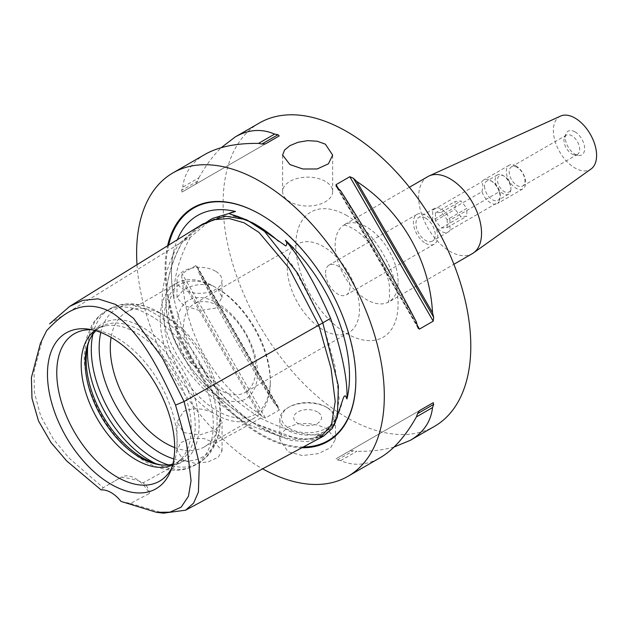 <?xml version="1.0" encoding="UTF-8"?>
<svg xmlns="http://www.w3.org/2000/svg" width="628" height="628" viewBox="0 0 628 628"><rect width="100%" height="100%" fill="white"/><g stroke="black" fill="none" stroke-linecap="round" stroke-linejoin="round"><path stroke-width="0.47" stroke-dasharray="3.14 2.35" d="M499.268 191.736A13.667 7.889 -120 0 0 490.617 180.566L490.617 180.566A13.667 7.889 -120 0 0 483.78 179.883A13.667 7.889 -120 0 0 481.966 181.751L432.661 210.215L432.661 220.177L481.966 191.713A13.667 7.889 -120 0 0 497.447 203.558A13.667 7.889 -120 0 0 499.268 201.698L449.962 230.162L449.962 220.2L499.268 191.736L500.28 196.132L499.268 201.698M481.966 191.713L482.979 186.139L481.966 181.751M484.557 186.139A11.123 6.421 -120 0 0 489.408 197.333A11.123 6.421 -120 0 0 497.98 200.316A11.123 6.421 -120 0 0 500.28 195.222A11.123 6.421 -120 0 0 492.415 181.602A11.123 6.421 -120 0 0 486.857 181.052A11.123 6.421 -120 0 0 484.557 186.139M432.661 210.215A13.667 7.889 60 0 1 434.474 208.355A13.667 7.889 60 0 1 441.311 209.03A13.667 7.889 60 0 1 449.962 220.2M449.962 230.162A13.667 7.889 60 0 1 448.141 232.03A13.667 7.889 60 0 1 432.661 220.177M447.207 219.667L447.207 227.524L441.311 228.05L435.416 220.718L435.416 212.853L441.311 212.327L447.207 219.667L466.863 208.315L460.968 200.976L455.072 201.502L455.072 209.367L460.968 216.707L466.863 216.173L466.863 208.315M447.207 227.524L466.863 216.173M441.311 212.327L460.968 200.976M435.416 212.853L455.072 201.502M435.416 220.718L455.072 209.367M441.311 228.05L460.968 216.707M510.894 189.091A11.123 6.421 60 0 1 508.594 194.185A11.123 6.421 60 0 1 500.021 191.202A11.123 6.421 60 0 1 495.17 180.016A11.123 6.421 60 0 1 497.47 174.922A11.123 6.421 60 0 1 503.036 175.471A11.123 6.421 60 0 1 510.894 189.091L510.894 187.733A9.451 5.456 -120 0 0 504.213 176.154A9.451 5.456 -120 0 0 497.525 180.016A9.451 5.456 -120 0 0 504.213 191.587A9.451 5.456 -120 0 0 510.894 187.733M289.163 428.327A26.133 15.088 0 0 0 326.12 428.327A26.133 15.088 0 0 0 326.12 406.991A26.133 15.088 0 0 0 289.163 406.991A26.133 15.088 0 0 0 289.163 428.327M327.298 407.674L327.298 407.674A27.797 16.053 180 0 1 335.438 419.025A27.797 16.053 180 0 1 318.278 433.854A27.797 16.053 180 0 1 287.985 430.376A27.797 16.053 180 0 1 279.845 419.025A27.797 16.053 180 0 1 287.985 407.674A27.797 16.053 180 0 1 327.298 407.674L326.12 406.991M317.47 411.992A13.902 8.023 0 0 0 302.319 410.249A13.902 8.023 0 0 0 293.739 417.659A13.902 8.023 0 0 0 307.642 425.69A13.902 8.023 0 0 0 321.544 417.659A13.902 8.023 0 0 0 317.47 411.992M327.298 429.01L318.27 425.266L307.642 423.405L297.013 423.986L287.985 427.197L281.956 432.676L279.845 439.459L287.985 451.713L302.304 455.543L318.27 453.644L330.713 447.568L335.438 439.459L327.298 429.01M325.335 181.374A25.018 14.444 0 0 0 298.065 178.242A25.018 14.444 0 0 0 282.624 191.587A25.018 14.444 0 0 0 289.948 201.8A25.018 14.444 0 0 0 317.219 204.932A25.018 14.444 0 0 0 332.659 191.587A25.018 14.444 0 0 0 325.335 181.374M571.833 153.915A11.123 6.421 -120 0 0 574.636 154.935A11.123 6.421 -120 0 0 577.391 154.464A11.123 6.421 -120 0 0 579.095 145.555A11.123 6.421 -120 0 0 571.833 135.75A11.123 6.421 -120 0 0 566.275 135.201A11.123 6.421 -120 0 0 564.486 137.351A11.123 6.421 -120 0 0 571.833 153.915M574.981 131.841A13.69 7.905 60 0 1 584.495 146.481A13.69 7.905 60 0 1 578.427 155.454A13.69 7.905 60 0 1 568.136 146.968A13.69 7.905 60 0 1 565.938 133.811A13.69 7.905 60 0 1 574.981 131.841M517.087 167.362A11.123 6.421 -120 0 0 511.53 166.805A11.123 6.421 -120 0 0 509.826 175.722A11.123 6.421 -120 0 0 517.087 185.519A11.123 6.421 -120 0 0 522.645 186.069A11.123 6.421 -120 0 0 524.356 177.159A11.123 6.421 -120 0 0 517.087 167.362M560.561 116.086A30.576 17.655 -120 0 0 553.354 130.53A30.576 17.655 -120 0 0 567.265 161.891A30.576 17.655 -120 0 0 591.097 168.963M516.004 165.902A13.667 7.889 -120 0 0 509.175 165.227A13.667 7.889 -120 0 0 507.079 176.178A13.667 7.889 -120 0 0 516.004 188.227A13.667 7.889 -120 0 0 522.841 188.902A13.667 7.889 -120 0 0 524.937 177.952A13.667 7.889 -120 0 0 516.004 165.902M425.58 243.342A17.239 9.954 -120 0 0 434.199 244.198A17.239 9.954 -120 0 0 436.845 230.382A17.239 9.954 -120 0 0 425.58 215.192A17.239 9.954 -120 0 0 416.968 214.344A17.239 9.954 -120 0 0 414.323 228.152A17.239 9.954 -120 0 0 425.58 243.342M425.58 218.104A13.667 7.889 -120 0 0 418.75 217.429A13.667 7.889 -120 0 0 418.75 233.216A13.667 7.889 -120 0 0 432.417 241.105A13.667 7.889 -120 0 0 434.513 230.154A13.667 7.889 -120 0 0 425.58 218.104M325.563 272.945A17.239 9.954 60 0 1 329.127 265.055A17.239 9.954 60 0 1 337.746 265.911A17.239 9.954 60 0 1 349.011 281.093A17.239 9.954 60 0 1 346.366 294.909A17.239 9.954 60 0 1 333.083 290.285A17.239 9.954 60 0 1 325.563 272.945M89.341 340.321A79.874 46.111 60 0 1 89.898 338.885A79.874 46.111 60 0 1 142.658 327.4A79.874 46.111 60 0 1 198.197 412.855A79.874 46.111 60 0 1 162.809 465.175A79.874 46.111 60 0 1 161.286 464.94M100.825 332.447A85.698 49.479 60 0 1 159.763 312.76L165.321 315.97A77.841 44.941 -120 0 0 126.409 312.116A77.841 44.941 -120 0 0 111.085 337.417M174.678 447.56A77.841 44.941 -120 0 0 204.241 446.94A77.841 44.941 -120 0 0 220.365 411.309A77.841 44.941 -120 0 0 165.329 315.97A77.841 44.941 -120 0 0 165.321 315.97L159.763 312.768A85.698 49.479 60 0 1 220.365 417.722A85.698 49.479 60 0 1 173.846 458.927M92.026 329.779A85.141 49.157 60 0 1 95.487 330.108A85.141 49.157 60 0 1 116.965 337.935A85.141 49.157 60 0 1 173.202 464.72A85.141 49.157 60 0 1 171.758 467.884M172.59 465.026A77.841 44.941 -120 0 0 175.149 463.731A77.841 44.941 -120 0 0 181.822 458.259A77.841 44.941 -120 0 0 184.844 394.596A77.841 44.941 -120 0 0 136.229 332.769A77.841 44.941 -120 0 0 105.394 325.877A77.841 44.941 -120 0 0 97.316 328.915A77.841 44.941 -120 0 0 94.914 330.485M95.872 330.76A77.841 44.941 60 0 1 101.241 326.646A77.841 44.941 60 0 1 140.162 330.501A77.841 44.941 60 0 1 191.014 399.094A77.841 44.941 60 0 1 179.082 461.462A77.841 44.941 60 0 1 172.833 464.061M176.947 326.317A56.96 32.884 -120 0 0 237.36 401.473A56.96 32.884 -120 0 0 237.36 320.916A56.96 32.884 -120 0 0 176.947 326.317M183.494 327.329A51.088 29.492 60 0 1 194.076 303.944A51.088 29.492 60 0 1 245.156 333.437A51.088 29.492 60 0 1 245.156 392.421A51.088 29.492 60 0 1 205.796 378.739A51.088 29.492 60 0 1 183.494 327.329M270.291 380.207A75.062 43.332 60 0 1 190.684 387.319A75.062 43.332 60 0 1 190.684 281.171A75.062 43.332 60 0 1 270.291 380.207L270.291 382.476A77.841 44.941 -120 0 0 217.751 288.652L212.759 285.771A77.841 44.941 -120 0 0 176.335 283.291A77.841 44.941 -120 0 0 160.211 318.922A77.841 44.941 -120 0 0 212.759 412.753L217.751 415.634A77.841 44.941 -120 0 0 254.175 418.115A77.841 44.941 -120 0 0 270.291 382.476M287.247 267.426A51.088 29.492 -120 0 0 309.541 318.836A51.088 29.492 -120 0 0 348.909 332.526A51.088 29.492 -120 0 0 359.491 309.141A51.088 29.492 -120 0 0 337.189 257.731A51.088 29.492 -120 0 0 297.829 244.041A51.088 29.492 -120 0 0 287.247 267.426M212.759 412.753C202.436 407.972 192.718 407.525 183.604 411.426L177.01 421.992L183.604 432.527L199.531 434.992L215.451 429.811L222.045 421.992L217.751 415.634M217.751 288.652L222.045 297.57L215.451 308.136L199.531 310.57L183.604 305.42L177.01 297.57L183.604 289.751C192.718 284.531 202.436 283.204 212.759 285.771M215.451 443.14L203.927 438.564L190.936 438.242L180.817 442.607L177.01 450.268L183.604 460.599L195.135 463.291L208.151 461.91L218.261 457.239L222.045 450.928L215.451 443.14L252.605 422.77L284.209 435.612L305.051 439.529L323.263 436.272M215.451 271.147A22.514 13 0 0 0 190.912 268.329A22.514 13 0 0 0 177.01 280.339A22.514 13 0 0 0 183.604 289.532A22.514 13 0 0 0 208.143 292.35A22.514 13 0 0 0 222.045 280.339A22.514 13 0 0 0 215.451 271.147M183.604 460.599L143.003 482.854C139.455 480.663 132.257 478.779 121.4 477.202L103.204 487.705M43.159 336.946L34.038 371.132L34.344 392.217L40.632 415.893L53.16 438.729L68.947 457.993L103.212 487.705L101.124 489.942M199.249 226.174L178.533 244.151L49.573 323.852M317.47 411.984A13.902 8.023 0 0 0 302.319 410.241A13.902 8.023 0 0 0 293.739 417.659A13.902 8.023 0 0 0 297.813 423.335A13.902 8.023 0 0 0 312.964 425.07A13.902 8.023 0 0 0 321.544 417.659A13.902 8.023 0 0 0 317.47 411.984M121.016 501.427L130.459 503.436L149.488 493.412A27.797 16.053 -120 0 0 121.549 477.115A27.797 16.053 -120 0 0 121.4 477.202M149.488 493.412C149.009 489.031 146.842 485.507 143.003 482.854M130.459 503.444L163.476 513.155M334.182 425.384L325.343 434.953L318.474 437.119L316.748 435.958L322.023 434.435A125.93 72.707 60 0 1 280.449 436.334A125.93 72.707 60 0 1 260.463 427.425A125.93 72.707 60 0 1 198.88 363.314C201.109 367.466 200.748 369.225 197.804 368.597L192.16 364.161C174.631 346.758 166.891 326.811 168.94 304.321L171.044 296.408C172.684 295.764 173.666 296.659 173.972 299.101A125.93 72.707 60 0 1 173.689 251.42A125.93 72.707 60 0 1 177.339 239.739M198.88 363.314C213.23 382.138 233.757 400.405 260.463 418.115L252.605 422.652C169.756 367.71 146.379 307.453 182.465 241.882L204.846 222.909L219.58 217.029L234.315 216.401L249.057 221.017L263.791 230.884L293.268 266.382L322.737 322.871L334.842 365.575L339.151 398.584L335.666 421.89L324.386 435.502L312.03 439.247L295.945 438.352L252.605 422.652M212.704 218.371L190.331 237.345L182.465 241.882M190.331 237.345C178.697 258.485 173.242 279.067 173.972 299.101M260.463 418.115C287.161 431.24 307.681 436.672 322.023 434.435M203.025 223.843L194.884 229.683L182.379 241.78C177.551 250.431 157.487 287.443 169.843 327.361C182.465 372.985 230.28 408.192 252.605 422.77M319.778 438.148L307.414 441.578L291.439 440.518L248.672 424.928C165.823 369.978 142.446 309.722 178.533 244.151L182.379 241.78M301.927 447.74A134.902 77.888 60 0 1 165.07 269.522A134.902 77.888 60 0 1 167.605 245.768M137.014 264.702A175.133 101.116 -120 0 0 262.645 468.833M340.659 190.826L416.411 322.038M340.659 460.63L356.775 451.328A175.133 101.116 60 0 1 353.423 450.692L349.827 450.841L336.066 458.785L337.307 459.994A175.133 101.116 -120 0 0 340.659 460.63C353.682 466.259 366.838 465.301 380.113 457.749M419.441 410.649L349.827 450.841M419.457 410.634L336.066 458.785L419.457 410.634M394.054 447.042C383.316 450.088 370.889 451.516 356.775 451.328M258.508 413.208A175.133 101.116 -120 0 0 261.86 416.442L265.456 418.012L279.209 410.068L279.17 408.577L277.976 407.132A175.133 101.116 60 0 1 274.624 403.898L198.872 272.685A175.133 101.116 60 0 1 197.749 268.164L197.09 266.413L195.818 265.628L182.065 273.572L181.625 277.474A175.133 101.116 -120 0 0 182.756 281.996C185.59 334.779 214.219 384.352 258.508 413.208L182.756 281.996M274.624 403.898C247.283 361.367 222.029 317.635 198.872 272.685M195.818 184.09L197.749 181.052A175.133 101.116 60 0 1 198.872 177.826L182.756 187.136A175.133 101.116 -120 0 0 181.625 190.355L182.065 192.035L279.209 135.938M182.065 192.035L265.456 143.883L182.065 192.035M204.979 154.402C191.807 162.126 184.397 173.038 182.756 187.136M198.872 177.826C205.764 165.509 213.214 155.461 221.229 147.682M427.856 176.601A44.478 25.677 -120 0 0 418.64 196.957A44.478 25.677 -120 0 0 438.061 241.725A44.478 25.677 -120 0 0 472.335 253.641M259.388 122.994A175.133 101.116 -120 0 0 223.113 203.166A175.133 101.116 -120 0 0 299.564 379.414A175.133 101.116 -120 0 0 434.521 426.334M87.708 345.8A88.956 51.363 60 0 1 105.904 311.111A88.956 51.363 60 0 1 150.382 315.523A88.956 51.363 60 0 1 208.496 393.913A88.956 51.363 60 0 1 194.861 465.191A88.956 51.363 60 0 1 155.72 463.605M92.928 334.159A88.956 51.363 60 0 1 109.727 308.905A88.956 51.363 60 0 1 154.205 313.317A88.956 51.363 60 0 1 212.319 391.707A88.956 51.363 60 0 1 198.684 462.985A88.956 51.363 60 0 1 168.414 464.908M159.763 312.76A85.698 49.479 60 0 1 159.763 312.768C149.495 306.786 139.259 303.787 129.054 303.771C122.06 303.85 115.615 305.561 109.727 308.905L105.904 311.111C99.985 314.589 95.244 319.385 91.664 325.508L86.46 338.194L84.231 355.809C84.207 367.906 86.546 380.474 91.264 393.528C102.859 423.79 120.709 446.39 144.825 461.337C154.998 467.263 165.14 470.254 175.259 470.325C182.356 470.301 188.895 468.59 194.861 465.191L198.684 462.985C204.54 459.555 209.257 454.813 212.821 448.769C217.892 439.938 220.412 429.583 220.365 417.722L220.365 411.309M192.16 364.161A126.448 73.005 60 0 1 168.94 304.321M341.718 404.047A126.448 73.005 60 0 1 318.474 437.119M232.077 214.454A126.448 73.005 60 0 1 255.329 224.322C246.749 219.392 238.452 215.993 230.437 214.14M303.363 446.963A134.314 77.542 60 0 1 260.887 434.019A134.314 77.542 60 0 1 165.918 269.522A134.314 77.542 60 0 1 168.61 245.148M260.675 214.572A134.314 77.542 60 0 1 260.887 214.69A134.314 77.542 60 0 1 355.856 379.186A134.314 77.542 60 0 1 355.856 379.43M338.327 188.565L417.204 325.186M337.307 187.591L417.534 326.56M337.307 459.994L353.423 450.692M277.976 407.132L197.749 268.164M279.209 410.068L195.818 265.628M265.456 418.012L182.065 273.572M261.86 416.442L181.625 277.474M197.749 181.052L181.625 190.355M398.066 281.477A44.478 25.677 -120 0 0 366.611 226.998A44.478 25.677 -120 0 0 344.372 224.793A44.478 25.677 -120 0 0 335.164 245.156A44.478 25.677 -120 0 0 354.577 289.916A44.478 25.677 -120 0 0 388.85 301.833A44.478 25.677 -120 0 0 398.066 281.477M346.954 215.647A72.275 41.731 -120 0 0 295.851 245.156A72.275 41.731 -120 0 0 346.954 333.68A72.275 41.731 -120 0 0 398.066 304.172A72.275 41.731 -120 0 0 346.954 215.647M492.415 181.602L490.617 180.566M500.28 195.222L500.28 196.132M504.213 176.154L503.036 175.471M497.47 174.922L486.857 181.052M508.594 194.185L497.98 200.316M289.163 406.991L287.985 407.674M335.438 439.459L335.438 419.025M279.845 439.459L279.845 419.025M332.659 191.587L332.659 155.092M282.624 191.587L282.624 155.092M574.636 154.935L578.427 155.454M564.486 137.351L565.938 133.811M522.645 186.069L577.391 154.464M511.53 166.805L566.275 135.201M416.968 214.344L329.127 265.055M434.199 244.198L346.366 294.909M509.175 165.227L483.78 179.883M434.474 208.355L418.75 217.429M522.841 188.902L497.447 203.558M448.141 232.03L432.417 241.105M95.487 330.108L88.375 329.135M173.202 464.72L170.486 471.361M105.394 325.877L83.234 330.391M181.822 458.259L166.828 475.184M159.802 464.767L162.809 465.175M88.744 341.695L89.898 338.885M101.241 326.646L97.316 328.915M179.082 461.462L175.149 463.731M297.829 244.041L194.076 303.944M348.909 332.526L245.156 392.421M176.335 283.291L126.409 312.116M254.175 418.115L204.241 446.94M222.045 450.928L222.045 421.992M177.01 450.268L177.01 421.992M222.045 297.57L222.045 280.339M177.01 297.57L177.01 280.339M121.549 477.115L115.018 480.883M186.1 509.936L185.637 510.179M208.355 220.883L204.846 222.909M325.343 434.953L324.386 435.502M173.689 251.42C169.364 271.335 171.397 294.485 179.796 320.861C193.793 364.884 227.171 408.64 260.887 427.597L280.449 436.334M316.748 435.958C329.331 430.455 337.84 418.986 342.284 401.535M355.856 379.673L355.856 379.186C356.987 320.594 311.81 242.706 260.887 214.69L260.463 214.446M418.154 328.24L336.153 186.21M197.09 266.413L279.17 408.577M409.417 187.246L343.5 225.146C343.547 225.766 341.938 223.191 352.716 228.372C361.532 233.443 369.947 242.345 377.938 255.094C384.148 265.738 387.963 275.967 389.384 285.779L389.533 298.017L388.112 302.421L453.895 264.286"/><path stroke-width="0.94" d="M289.948 164.575L282.624 155.092L284.523 150.092L289.948 145.618L298.072 142.266L307.642 140.648L317.211 141.229L325.335 144.15L332.659 155.092L328.405 163.829L317.211 168.963L302.837 168.995L289.948 164.575M453.895 264.286L472.335 253.641A44.478 25.677 -120 0 0 473.536 252.864L591.097 168.963A30.576 17.655 -120 0 0 596.6 155.501A30.576 17.655 -120 0 0 583.805 125.317A30.576 17.655 -120 0 0 560.561 116.086L429.128 175.942A44.478 25.677 -120 0 0 427.856 176.601L409.417 187.246M161.286 464.94A79.874 46.111 60 0 1 142.658 457.836A79.874 46.111 60 0 1 89.341 340.321M111.085 337.417A77.841 44.941 -120 0 0 110.285 347.755A77.841 44.941 -120 0 0 165.321 443.085A77.841 44.941 -120 0 0 174.678 447.56M171.758 467.884A85.141 49.157 60 0 1 166.828 475.184A85.141 49.157 60 0 1 116.965 476.958A85.141 49.157 60 0 1 59.409 394.588A85.141 49.157 60 0 1 83.234 330.391A85.141 49.157 60 0 1 92.026 329.779M111.07 337.401A89.953 51.936 60 0 1 170.486 471.361A89.953 51.936 60 0 1 111.07 484.298A89.953 51.936 60 0 1 48.521 388.065A89.953 51.936 60 0 1 88.375 329.135A89.953 51.936 60 0 1 111.07 337.401M94.914 330.485A77.841 44.941 -120 0 0 81.193 364.546A77.841 44.941 -120 0 0 136.229 459.877A77.841 44.941 -120 0 0 172.59 465.026M172.833 464.061A77.841 44.941 60 0 1 159.802 464.767A77.841 44.941 60 0 1 140.162 457.608A77.841 44.941 60 0 1 85.125 362.278A77.841 44.941 60 0 1 88.744 341.695A77.841 44.941 60 0 1 95.872 330.76M46.613 330.658L40.396 343.375L46.613 330.658C62.086 314.424 81.993 296.793 111.07 312.171C140.154 330.375 160.054 370.991 175.534 405.091L186.595 443.784L191.061 480.624L188.471 496.222L181.178 507.165L169.921 512.158L156.529 512.33L121.016 501.427A27.797 16.053 60 0 0 101.124 489.942L66.701 460.96L50.994 442.536L38.504 420.964L31.973 398.309L31.4 377.593L40.396 343.375M156.529 512.33L163.476 513.155L185.645 510.187L193.597 503.122L198.401 492.132L199.335 463.762L184.09 401.52L162.393 358.046L133.529 318.372L115.678 304.47L98.023 298.842L82.739 300.412L69.732 306.362L49.573 323.852M175.534 405.091L184.09 401.52L322.823 322.863L297.531 273.094L264.616 231.473L246.569 219.753L225.028 216.056L203.025 223.843L199.17 226.229L214.14 219.659L229.094 218.513L244.041 222.767L258.995 232.431L288.904 267.975L318.804 325.147L331.003 368.259L335.226 401.457L331.49 424.756L319.793 438.14L185.637 510.179M177.339 239.739A125.93 72.707 60 0 1 235.524 211.495L230.79 212.625L229.361 213.708L252.746 222.83L285.756 245.925C287.239 244.692 287.122 242.816 285.402 240.296A125.93 72.707 60 0 1 346.962 398.953L345.4 395.821L344.325 396.127L343.438 397.681L334.182 425.384M235.524 211.495L212.704 218.371L208.355 220.883M346.962 398.953C347.684 379.759 342.229 352.889 330.603 318.333L322.808 322.831M330.603 318.333C315.539 284.091 300.474 258.077 285.402 240.296M323.263 436.272L332.251 428.5L337.393 416.961L338.39 385.93L322.823 322.863M167.605 245.768A134.902 77.888 60 0 1 260.463 214.446A134.902 77.888 60 0 1 355.856 379.673A134.902 77.888 60 0 1 301.927 447.74M262.645 468.833A175.133 101.116 -120 0 0 348.03 476.275A175.133 101.116 -120 0 0 384.305 396.095A175.133 101.116 -120 0 0 307.853 219.847A175.133 101.116 -120 0 0 172.896 172.928A175.133 101.116 -120 0 0 136.621 253.1A175.133 101.116 -120 0 0 137.014 264.702M432.527 312.728A175.133 101.116 60 0 1 433.658 317.25L433.218 321.151L419.457 329.096L418.193 328.311L417.534 326.56A175.133 101.116 -120 0 0 416.411 322.038C393.254 277.089 368 233.357 340.659 190.826A175.133 101.116 -120 0 0 337.307 187.591L336.113 186.147L336.066 184.656L349.827 176.711L353.423 178.281A175.133 101.116 60 0 1 356.775 181.523L432.527 312.728C429.693 259.945 401.064 210.372 356.775 181.523M433.218 402.689L433.658 404.369A175.133 101.116 60 0 1 432.527 407.588L416.411 416.898A175.133 101.116 -120 0 0 417.534 413.671L419.457 410.634L433.218 402.689L419.441 410.649M348.03 476.275L380.113 457.749C393.371 449.978 405.468 436.358 416.411 416.898M432.527 407.588C430.887 421.686 423.476 432.598 410.304 440.322L394.054 447.042M274.624 134.094A175.133 101.116 60 0 1 277.976 134.73L279.209 135.938L265.456 143.883L261.86 144.032A175.133 101.116 -120 0 0 258.508 143.396L274.624 134.094C261.601 128.465 248.445 129.423 235.17 136.975L221.229 147.682M258.508 143.396C236.183 143.137 218.34 146.811 204.979 154.402L172.896 172.928M473.536 252.864A44.478 25.677 -120 0 0 481.543 233.278A44.478 25.677 -120 0 0 462.93 189.381A44.478 25.677 -120 0 0 429.128 175.942M410.304 440.322L434.521 426.334A175.133 101.116 -120 0 0 470.796 346.161A175.133 101.116 -120 0 0 394.345 169.913A175.133 101.116 -120 0 0 259.388 122.994L235.17 136.975M155.72 463.605A88.956 51.363 60 0 1 150.382 460.787A88.956 51.363 60 0 1 87.708 345.8M168.414 464.908A88.956 51.363 60 0 1 154.205 458.581A88.956 51.363 60 0 1 92.928 334.159M173.846 458.927A85.698 49.479 60 0 1 159.763 452.71A85.698 49.479 60 0 1 100.825 332.447M252.746 222.83L255.329 224.322A126.448 73.005 60 0 1 278.573 241.293M168.61 245.148A134.314 77.542 60 0 1 260.675 214.572M355.856 379.43A134.314 77.542 60 0 1 303.363 446.963M353.423 178.281L433.658 317.25M349.827 176.711L433.218 321.151M336.066 184.656L338.327 188.565M417.204 325.186L419.457 329.096M433.658 404.369L417.534 413.671M261.86 144.032L277.976 134.73M69.732 306.362L199.186 226.213M323.797 435.989L319.793 438.14"/></g></svg>
